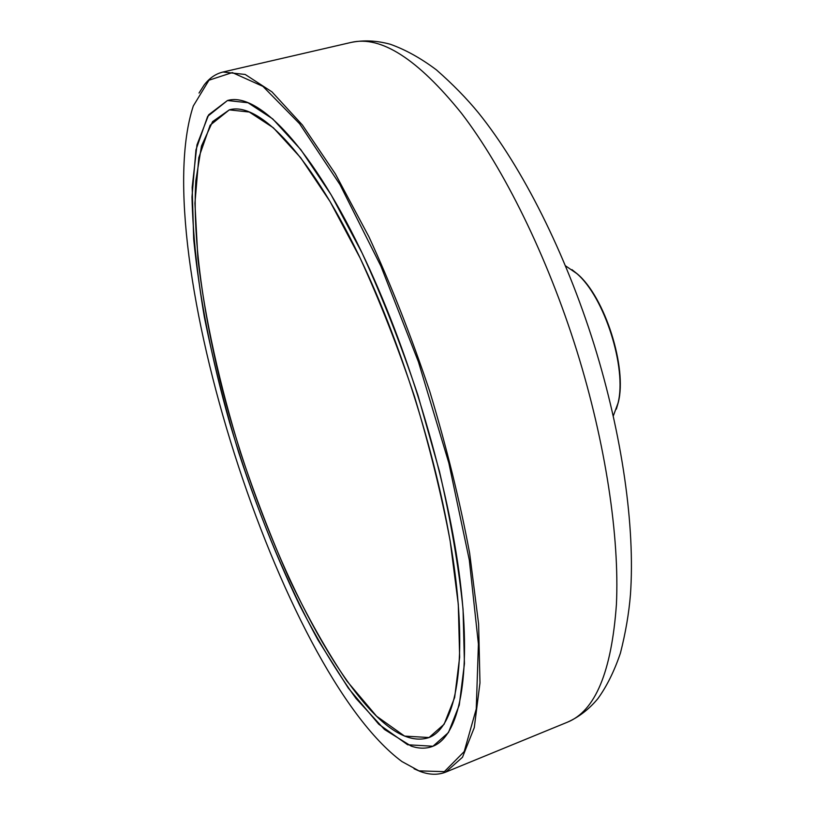 <?xml version="1.0" encoding="UTF-8"?>
<svg xmlns="http://www.w3.org/2000/svg" width="815" height="815" viewBox="0 0 815 815"><rect width="100%" height="100%" fill="white"/><g stroke="black" fill="none" stroke-linecap="round" stroke-linejoin="round"><path stroke-width="1.22" d="M411.168 746.102L384.456 729.456L356.063 698.506C336.789 671.917 317.972 640.794 299.594 605.148C272.444 548.627 249.135 487.859 229.677 422.832C211.279 357.663 199.278 296.365 193.675 238.948L192.167 187.277L196.986 144.836L208.66 114.803L227.467 100.52L247.994 102.741L272.73 118.909L300.857 149.716L331.165 194.877L362.043 252.925C382.367 297.2 401.021 344.704 418.003 395.438L439.458 471.365C450.919 521.254 458.784 567.23 463.063 609.304L464.428 663.685L459.273 705.077L448.433 732.563L432.969 746.245C426.316 748.832 419.053 748.791 411.168 746.102M414.071 768.779L420.031 771.398C429.362 774.943 437.95 775.177 445.774 772.09L462.482 757.267L474.279 727.601L479.974 682.878L478.609 624.005L469.654 553.253C459.925 501.245 446.651 447.384 429.841 391.679C411.361 336.503 391.068 284.873 368.94 236.808L335.362 173.89L302.447 125.062L271.955 91.861L245.183 74.46L222.984 72.026C215.669 73.798 209.394 78.118 204.168 84.984L199.023 93.053M565.498 265.812L576.714 273.514C604.404 296.813 627.122 368.207 617.994 403.211L613.288 415.986M616.354 409.12L618.3 402.365C627.336 367.708 604.862 297.098 577.448 274.034L571.957 269.643M418.961 770.868L401.938 761.546C280.574 671.703 146.18 249.431 193.308 105.96L208.976 80.206L232.316 72.576L262.929 86.37L299.584 123.727L339.987 184.638L380.88 266.098L418.421 361.84L448.851 463.073L469.318 560.058L478.415 644.084L476.255 708.948L464.214 751.562L444.358 771.632L418.961 770.868M371.956 711.587C393.584 734.295 412.614 742.954 429.057 737.544L444.124 724.24L454.658 697.477L459.65 657.185L458.295 604.302L450.155 540.926C441.394 494.41 429.505 446.294 414.489 396.559C397.995 347.302 379.882 301.163 360.159 258.141L330.167 201.713L300.715 157.774L273.351 127.782L249.288 112.032L229.31 109.872L212.593 121.629L201.478 146.048L195.824 180.777C192.574 234.435 201.906 305.778 220.05 380.361C252.701 510.73 313.245 648.964 371.956 711.587M365.609 260.443C313.001 147.698 257.917 91.402 227.467 100.52L207.662 116.341L195.957 149.828L191.983 196.914C192.86 233.65 196.996 273.769 204.392 317.279C213.377 361.779 224.818 406.858 238.703 452.508C260.953 520.479 288.082 585.099 317.901 639.857L348.29 688.084L378.761 724.219L407.663 744.767L432.969 746.245C458.794 736.159 471.895 678.314 460.241 581.686C448.586 485.251 411.045 357.092 365.609 260.443M363.857 265.945C407.897 359.884 444.257 484.12 455.575 577.703C466.883 671.468 454.21 727.775 429.057 737.544L404.566 736.098L376.571 716.202L347.007 681.167C327.07 651.572 307.805 617.434 289.213 578.732C271.303 538.328 255.024 496.08 240.364 451.979C219.785 385.413 204.983 318.797 197.892 258.61L194.928 203.312L198.799 157.631L210.158 125.204L229.31 109.872C258.997 100.917 312.716 156.103 363.857 265.945M351.041 42.441C380.819 35.31 417.626 58.904 461.443 113.204C503.792 168.379 547.191 256.124 576.775 350.644C605.688 443.431 619.614 537.207 616.415 604.475C611.566 671.815 595.225 711.067 567.383 722.212C578.823 717.129 588.98 709.295 597.833 698.7C606.808 686.301 614.337 671.102 620.419 653.121C625.594 632.797 628.936 613.267 630.453 594.522C635.221 526.765 622.252 435.251 594.166 344.816C565.304 252.772 522.496 167.635 478.68 113.112C466.822 98.595 452.712 84.169 436.361 69.835C420.805 58.171 405.422 49.633 390.212 44.234C376.612 40.536 363.551 39.935 351.041 42.441L222.984 72.026M567.383 722.212L445.774 772.09M577.448 274.034L576.714 273.514M618.3 402.365L617.994 403.211"/></g></svg>
